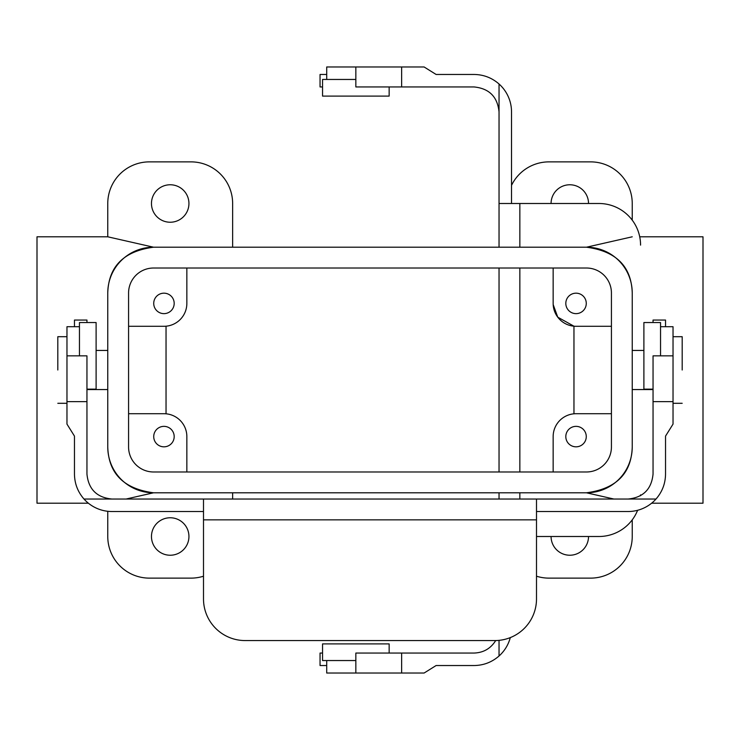 <?xml version="1.0" encoding="UTF-8"?>
<svg xmlns="http://www.w3.org/2000/svg" width="740" height="740" viewBox="0 0 740 740"><rect width="100%" height="100%" fill="white"/><g stroke="black" fill="none" stroke-linecap="round" stroke-linejoin="round"><path stroke-width="1.11" d="M682.188 370L682.188 336.7L673.03 336.7L682.188 336.7L682.188 370M573.962 326.201L557.757 317.173L553.178 304.584L557.757 317.173L573.962 326.201L573.962 413.799L573.962 326.201M553.15 436.6L553.15 471.981L553.15 436.6A22.894 22.894 0 0 1 576.044 413.706A22.894 22.894 0 0 0 553.15 436.6M586.45 492.794C616.161 488.844 631.423 473.582 632.238 447.006A45.788 45.788 0 0 1 586.45 492.794L613.923 499.038L586.45 492.794C616.161 488.844 631.423 473.582 632.238 447.006L632.238 292.994A45.788 45.788 0 0 0 586.45 247.206L632.238 236.8L586.45 247.206C616.161 251.156 631.423 266.418 632.238 292.994A45.788 45.788 0 0 0 586.45 247.206C616.161 251.156 631.423 266.418 632.238 292.994L632.238 447.006A45.788 45.788 0 0 1 586.45 492.794L153.55 492.794L126.078 499.038L153.55 492.794C123.839 488.844 108.576 473.582 107.763 447.006A45.788 45.788 0 0 0 153.55 492.794C123.839 488.844 108.576 473.582 107.763 447.006L107.763 292.994A45.788 45.788 0 0 1 153.55 247.206L107.763 236.8L107.763 203.5A41.625 41.625 0 0 1 149.388 161.875L191.013 161.875A41.625 41.625 0 0 1 232.638 203.5L232.638 247.206L232.638 203.5A41.625 41.625 0 0 0 191.013 161.875L149.388 161.875A41.625 41.625 0 0 0 107.763 203.5L107.763 236.8L37 236.8L107.763 236.8L153.55 247.206C123.839 251.156 108.576 266.418 107.763 292.994A45.788 45.788 0 0 1 153.55 247.206L586.45 247.206L153.55 247.206C123.839 251.156 108.576 266.418 107.763 292.994L107.763 447.006A45.788 45.788 0 0 0 153.55 492.794L586.45 492.794M703 503.2L651.626 503.2L703 503.2L703 236.8L639.721 236.8L703 236.8L703 503.2M548.988 161.875A41.625 41.625 0 0 0 511.525 185.352A41.625 41.625 0 0 1 548.988 161.875L590.613 161.875L548.988 161.875M632.238 203.5A41.625 41.625 0 0 0 590.613 161.875A41.625 41.625 0 0 1 632.238 203.5L632.238 220.15L632.238 203.5M611.425 292.994A24.975 24.975 0 0 0 586.45 268.019L153.55 268.019A24.975 24.975 0 0 0 128.575 292.994L128.575 447.006A24.975 24.975 0 0 0 153.55 471.981L586.45 471.981L153.55 471.981A24.975 24.975 0 0 1 128.575 447.006L128.575 292.994A24.975 24.975 0 0 1 153.55 268.019L586.45 268.019A24.975 24.975 0 0 1 611.425 292.994L611.425 447.006A24.975 24.975 0 0 1 586.45 471.981A24.975 24.975 0 0 0 611.425 447.006L611.425 292.994M151.469 536.5A18.731 18.731 0 0 0 179.57 552.725A18.731 18.731 0 0 0 179.57 520.276A18.731 18.731 0 0 0 151.469 536.5A18.731 18.731 0 0 0 179.57 552.725A18.731 18.731 0 0 0 179.57 520.276A18.731 18.731 0 0 0 151.469 536.5M163.956 426.36A10.24 10.24 0 0 0 155.095 441.715A10.24 10.24 0 0 0 172.818 441.715A10.24 10.24 0 0 0 163.956 426.36A10.24 10.24 0 0 0 155.095 441.715A10.24 10.24 0 0 0 172.818 441.715A10.24 10.24 0 0 0 163.956 426.36M186.85 436.6L186.85 471.981L186.85 436.6A22.894 22.894 0 0 0 163.956 413.706A22.894 22.894 0 0 1 186.85 436.6M128.575 413.706L163.956 413.706L128.575 413.706M149.388 578.125L191.013 578.125A41.625 41.625 0 0 0 203.5 576.21A41.625 41.625 0 0 1 191.013 578.125L149.388 578.125A41.625 41.625 0 0 1 107.763 536.5A41.625 41.625 0 0 0 149.388 578.125M232.638 499.038L232.638 492.794L232.638 499.038M107.763 511.294L107.763 536.5L107.763 511.294M166.037 326.201L166.037 413.799L166.037 326.201M37 503.2L88.375 503.2L37 503.2L37 236.8L37 503.2M576.044 326.294A22.894 22.894 0 0 1 553.15 303.4L553.15 268.019L553.15 303.4A22.894 22.894 0 0 0 576.044 326.294L611.425 326.294L576.044 326.294M588.531 203.5A18.731 18.731 0 0 0 569.8 184.769A18.731 18.731 0 0 0 551.069 203.5A18.731 18.731 0 0 1 569.8 184.769A18.731 18.731 0 0 1 588.531 203.5M590.613 578.125L548.988 578.125A41.625 41.625 0 0 1 536.5 576.21A41.625 41.625 0 0 0 548.988 578.125L590.613 578.125A41.625 41.625 0 0 0 632.238 536.5A41.625 41.625 0 0 1 590.613 578.125M632.238 519.85L632.238 536.5L632.238 519.85M588.531 536.5A18.731 18.731 0 0 1 569.8 555.231A18.731 18.731 0 0 1 551.069 536.5A18.731 18.731 0 0 0 569.8 555.231A18.731 18.731 0 0 0 588.531 536.5M611.425 413.706L576.044 413.706L611.425 413.706M151.469 203.5A18.731 18.731 0 0 1 179.57 187.276A18.731 18.731 0 0 1 179.57 219.725A18.731 18.731 0 0 1 151.469 203.5A18.731 18.731 0 0 1 179.57 187.276A18.731 18.731 0 0 1 179.57 219.725A18.731 18.731 0 0 1 151.469 203.5M576.044 313.64A10.24 10.24 0 0 0 584.905 298.285A10.24 10.24 0 0 0 567.182 298.285A10.24 10.24 0 0 0 576.044 313.64A10.24 10.24 0 0 0 584.905 298.285A10.24 10.24 0 0 0 567.182 298.285A10.24 10.24 0 0 0 576.044 313.64M576.044 426.36A10.24 10.24 0 0 1 584.905 441.715A10.24 10.24 0 0 1 567.182 441.715A10.24 10.24 0 0 1 576.044 426.36A10.24 10.24 0 0 1 584.905 441.715A10.24 10.24 0 0 1 567.182 441.715A10.24 10.24 0 0 1 576.044 426.36M57.812 370L57.812 336.7L66.97 336.7L57.812 336.7L57.812 370M128.575 326.294L163.956 326.294A22.894 22.894 0 0 0 186.85 303.4L186.85 268.019L186.85 303.4A22.894 22.894 0 0 1 163.956 326.294L128.575 326.294M163.956 313.64A10.24 10.24 0 0 1 155.095 298.285A10.24 10.24 0 0 1 172.818 298.285A10.24 10.24 0 0 1 163.956 313.64A10.24 10.24 0 0 1 155.095 298.285A10.24 10.24 0 0 1 172.818 298.285A10.24 10.24 0 0 1 163.956 313.64M111.925 499.038C96.783 497.53 88.458 489.205 86.95 474.062L86.95 401.635L66.97 401.635L66.97 424.113L74.463 436.101L74.463 474.062C74.592 483.553 77.765 491.878 83.999 499.038L536.5 499.038L536.5 598.938A41.625 41.625 0 0 1 494.875 640.562L245.125 640.562A41.625 41.625 0 0 1 203.5 598.938L203.5 519.85L536.5 519.85M83.999 499.038A37.462 37.462 0 0 0 111.925 511.525L203.5 511.525M656.001 499.038L628.075 499.038C643.217 497.53 651.542 489.205 653.05 474.062L653.05 401.635L673.03 401.635L673.03 424.113L665.538 436.101L665.538 474.062C665.408 483.553 662.235 491.878 656.001 499.038A37.462 37.462 0 0 1 628.075 511.525L536.5 511.525M628.075 499.038L536.5 499.038M203.5 499.038L203.5 519.85M665.538 326.71L665.538 320.05L653.05 320.05L653.05 322.548M673.03 401.635L673.03 326.71L660.543 326.71M653.05 401.635L653.05 355.848L660.543 355.848L660.543 322.548L643.893 322.548L643.893 389.148L653.05 389.148M86.95 322.548L86.95 320.05L74.463 320.05L74.463 326.71M86.95 401.635L86.95 355.848L79.458 355.848L79.458 322.548L96.108 322.548L96.108 389.148L86.95 389.148M66.97 401.635L66.97 326.71L79.458 326.71M495.698 640.553C490.703 648.554 483.488 652.717 474.062 653.05L401.635 653.05L401.635 673.03L424.113 673.03L436.101 665.538L474.062 665.538C483.553 665.408 491.878 662.235 499.038 656.001L499.038 640.35M499.038 656.001A37.462 37.462 0 0 0 510.295 637.602M499.038 111.925C497.53 96.783 489.205 88.458 474.062 86.95L401.635 86.95L401.635 66.97L424.113 66.97L436.101 74.463L474.062 74.463C483.553 74.592 491.878 77.765 499.038 83.999L499.038 203.5L598.938 203.5A41.625 41.625 0 0 1 640.562 245.125M499.038 83.999A37.462 37.462 0 0 1 511.525 111.925L511.525 203.5M499.038 499.038L499.038 492.794M499.038 471.981L499.038 268.019M499.038 247.206L499.038 203.5M536.5 536.5L598.938 536.5A41.625 41.625 0 0 0 637.602 510.295M326.71 74.463L320.05 74.463L320.05 86.95L322.548 86.95M401.635 66.97L326.71 66.97L326.71 79.458M401.635 86.95L355.848 86.95L355.848 79.458L322.548 79.458L322.548 96.108L389.148 96.108L389.148 86.95M322.548 653.05L320.05 653.05L320.05 665.538L326.71 665.538M401.635 653.05L355.848 653.05L355.848 660.543L322.548 660.543L322.548 643.893L389.148 643.893L389.148 653.05M640.553 495.698A41.625 41.625 0 0 0 640.562 494.875M401.635 673.03L326.71 673.03L326.71 660.543M673.03 355.848L660.543 355.848M66.97 355.848L79.458 355.848M519.85 499.038L519.85 492.794M519.85 471.981L519.85 268.019M519.85 247.206L519.85 203.5M355.848 66.97L355.848 79.458M355.848 673.03L355.848 660.543M643.893 350.436L632.238 350.436L643.893 350.436M653.05 389.564L632.238 389.564L653.05 389.564M682.188 403.3L673.03 403.3L682.188 403.3M57.812 403.3L66.97 403.3L57.812 403.3M86.95 389.564L107.763 389.564L86.95 389.564M96.108 350.436L107.763 350.436L96.108 350.436"/></g></svg>
